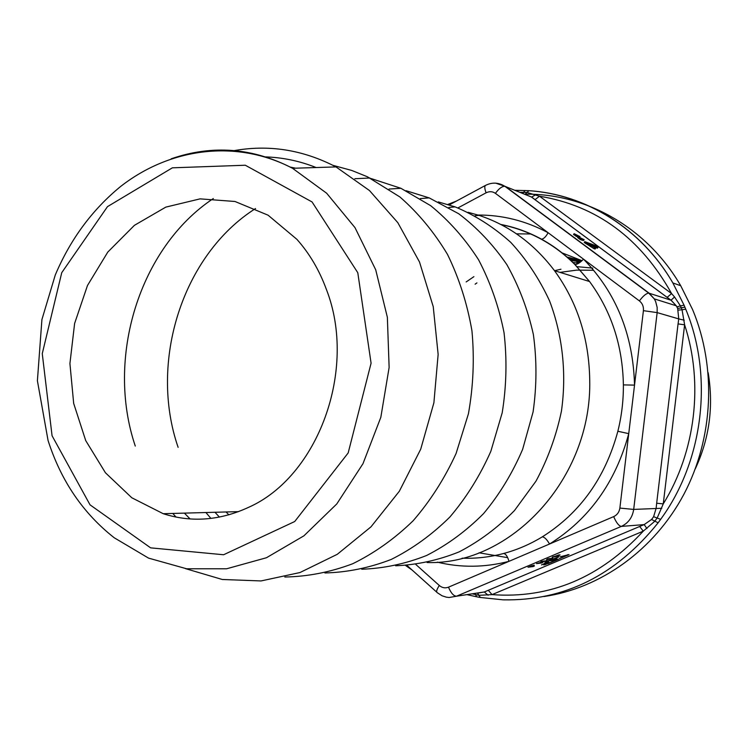 <?xml version="1.0" encoding="UTF-8"?>
<svg xmlns="http://www.w3.org/2000/svg" width="748" height="748" viewBox="0 0 748 748"><rect width="100%" height="100%" fill="white"/><g stroke="black" fill="none" stroke-linecap="round" stroke-linejoin="round"><path stroke-width="1.12" d="M546.648 559.831L552.763 558.251L547.723 558.85L546.554 559.598M553.632 560.523L555.904 559.364L550.734 560.897L554.371 559.354L552.202 560.645L557.232 558.999L553.642 560.635M558.803 559.037L569.032 554.567L560.121 556.821L566.488 555.39L558.803 559.037M558.878 554.894L560.102 554.932L557.625 556.185L552.146 557.288L558.878 554.894M533.857 565.666L532.333 566.311L534.324 566.058L533.128 566.563L528.004 567.218L533.792 565.507M547.975 563.683L558.167 559.448L547.704 563.506L545.853 563.899L546.433 563.076L548.929 562.15L545.385 563.253L541.449 564.918L543.946 563.992L543.712 564.927L545.395 564.544L547.882 563.431M547.04 560.682L542.001 561.29L540.776 561.804L544.451 561.365L536.484 563.627L541.561 563.001L542.768 562.487L539.102 562.935L547.04 560.682M547.676 561.318L554.399 559.186L558.859 556.839L546.003 561.664L544.273 563.515L546.76 562.618L547.527 560.944M468.117 212.301L478.898 215.331C508.818 225.148 534.016 243.605 554.492 270.673C577.241 301.996 588.975 338.32 589.714 379.657C592.266 478.309 510.921 565.32 427.108 562.543M438.263 201.895L455.102 206.869C475.232 215.293 493.774 227.112 510.734 242.352C526.414 259.35 539.364 278.873 549.565 300.902C562.608 335.272 566.76 373.43 561.439 411.148C556.222 435.991 547.723 459.337 535.942 481.216L514.493 510.529C497.794 527.62 479.356 541.393 459.179 551.856C438.393 560.224 417.216 564.862 395.655 565.778M406.052 190.693L429.174 197.883L458.72 213.75C477.065 227.654 493.11 244.605 506.845 264.614C518.944 286.091 527.779 309.373 533.361 334.459C536.896 360.143 536.812 385.968 533.09 411.924L522.637 449.352C512.492 473.11 499.458 494.54 483.545 513.624C466.275 530.996 447.304 544.946 426.612 555.484C405.332 563.88 383.705 568.461 361.733 569.237M371.092 178.548L400.909 188.29L430.642 205.653C449.015 220.595 464.976 238.612 478.524 259.706C490.379 282.258 498.879 306.577 504.04 332.682C507.107 359.33 506.499 386.043 502.198 412.803L490.847 451.287C480.066 475.653 466.415 497.56 449.885 517.018C432.017 534.68 412.466 548.826 391.232 559.439C369.428 567.854 347.324 572.36 324.913 572.968M210.927 518.429L205.915 512.53M333.019 165.355L351.775 170.46L367.418 176.78L399.899 196.958C418.3 213.021 434.167 232.189 447.51 254.442C459.094 278.163 467.238 303.613 471.941 330.794C474.513 358.507 473.334 386.174 468.426 413.812L456.102 453.447C444.658 478.458 430.343 500.898 413.158 520.748C394.635 538.738 374.468 553.071 352.654 563.768C330.307 572.192 307.69 576.605 284.82 577.017M232.946 150.844C268.41 144.289 302.762 149.647 336.011 166.916L369.456 190.525L397.814 222.661L419.506 261.987L433.232 306.643L438.141 354.402L433.896 402.77L420.713 449.193L399.329 491.258L370.98 526.854L337.255 554.324L299.976 572.547L261.024 580.944L222.278 579.485L185.439 568.611M326.399 289.448C319.331 270.187 309.494 253.488 296.9 239.341L268.083 215.19L234.994 201.483L200.099 198.865L165.832 207.112L134.416 225.335L107.787 252.085L87.479 285.502L74.622 323.426L69.919 363.528L73.678 403.406L85.721 440.6L105.449 472.783L131.798 497.766L163.232 513.708C191.338 522.702 219.688 520.617 248.289 507.471C318.059 476.878 357.638 369.409 326.399 289.448M676.267 305.773L670.947 300.182L531.37 196.986L524.329 194.125M495.746 183.167L505.321 186.42L649.124 293.169L654.285 298.873L655.65 301.556L657.174 307.456L657.155 312.608L678.735 318.9L677.669 308.466L676.314 305.848L671.078 300.182L674.556 296.975L680.418 305.876L684.065 305.193L685.72 309.158L682.054 309.794L684.616 324.81L663.261 503.881L657.24 517.868L654.724 521.291L643.271 531.155L639.671 526.48L644.178 524.6L651.573 519.477L653.612 516.7L656.146 508.247L656.669 503.226L663.261 503.881C695.565 451.829 703.775 383.032 684.616 324.81L678.062 323.903L678.735 318.9L684.242 320.209M477.598 593.145L484.311 591.967L639.671 526.48M531.033 233.974L516.485 233.834M479.038 552.809L507.686 557.653M560.963 269.224L554.577 270.701M580.111 262.305L568.33 258.341M578.241 261.576L569.368 259.276L578.26 261.594M473.895 276.666L466.163 281.949M579.84 262.511L576.708 261.791M476.925 282.894L475.111 284.203M578.709 263.268L572.744 262.426M575.736 264.502L574.782 264.437L575.736 264.502M592.818 268.111L576.951 266.653M582.084 240.201L583.562 240.519L584.141 239.678L582.664 239.36L582.084 240.201L580.261 239.528L577.69 237.621L578.269 236.77L584.141 239.678M574.109 233.685L580.009 236.611L576.68 235.592L574.109 233.685L573.529 234.535L578.017 237.144M593.538 246.756L597.446 248.186L598.026 247.354L589.546 244.231L595.698 248.177L595.109 249.028L593.819 248.56L584.244 242.502L584.824 241.651L595.782 245.699L598.026 247.354M544.02 596.53C600.392 588.33 654.154 550.219 683.934 494.194C713.499 438.076 716.724 367.324 692.611 309.607L680.717 285.727C647.085 227.476 585.675 193.208 525.208 194.209L528.901 190.693C585.619 194.171 641.307 228.29 672.863 282.95L684.065 305.193M593.669 270.271L576.755 270.112L560.018 272.384M634.528 385.117L628.741 433.644C615.539 482.385 589.144 519.177 549.546 544.011L508.967 561.346C507.565 556.4 505.77 553.782 503.582 553.492C517.074 549.883 529.986 544.329 542.337 536.83C544.544 537.12 546.947 539.504 549.546 544.011L613.678 516.616C617.184 514.961 619.25 512.118 619.868 508.079L628.741 433.644L617.857 431.259C621.644 416.038 623.486 400.582 623.383 384.893L634.528 385.117L643.411 310.672C643.757 306.596 642.42 303.342 639.4 300.911L583.505 259.154C616.146 292.636 633.154 334.627 634.528 385.117M541.571 239.192C543.731 238.874 545.918 236.723 548.125 232.731L583.505 259.154C580.065 262.782 577.222 264.558 574.96 264.493M676.931 306.895L680.418 305.876L681.288 307.811L682.054 309.794L678.249 310.083M519.907 192.339L526.929 192.442L539.514 196.219L671.601 293.59L674.556 296.975M522.646 193.442L525.077 190.478M685.72 309.158C713.601 376.151 703.503 460.824 660.652 519.346L653.612 516.7M660.652 519.346L658.109 522.805L651.573 519.477M488.276 590.265L492.044 594.613C549.752 598.877 600.167 577.727 643.271 531.155L492.044 594.613L478.926 595.315L472.549 593.912M658.109 522.805C615.922 575.334 564.273 601.018 503.152 599.84L480.356 597.474L477.542 593.145M479.964 597.409L476.588 596.782L475.064 593.529M661.812 508.266L633.687 509.416C632.443 517.476 628.32 523.133 621.317 526.414L456.504 596.212L484.311 591.967L488.098 595.258M646.945 528.555L644.178 524.6L621.317 526.414C618.858 525.975 616.315 522.712 613.678 516.616M639.4 300.911C643.018 296.049 646.122 293.44 648.694 293.094L670.947 300.182L667.169 297.321L671.601 293.59C640.653 238.144 596.624 205.691 539.514 196.219L535.035 199.623L531.622 197.07L535.839 194.667M667.001 297.293L534.829 199.566M478 215.041C502.46 214.947 525.835 220.847 548.125 232.731L495.419 193.349C498.823 188.618 501.973 186.261 504.863 186.299L524.236 194.087M541.047 239.108L541.524 239.192C553.707 245.886 564.843 254.32 574.95 264.483L589.555 281.529L574.801 264.446C564.562 254.245 553.314 245.793 541.047 239.108C528.312 232.198 514.998 227.373 501.123 224.634M595.698 248.177L586.292 242.735L585.703 243.586M586.292 242.735L584.824 241.651M594.398 247.71L593.819 248.56M580.009 236.611L579.569 237.256M576.68 235.592L576.091 236.443M578.503 236.274L577.924 237.125M582.664 239.36L580.841 238.677L580.261 239.528M580.841 238.677L578.269 236.77M567.956 555.259L567.713 554.642M558.859 555.315L553.398 556.718L557.213 556.175L558.709 554.923M529.724 566.479L531.763 566.376L534.212 565.17L530.94 565.974M529.78 566.629L530.996 566.114M544.385 563.674L545.629 563.328M545.395 564.544L545.011 563.534M545.853 563.899L545.582 563.188M545.778 561.813L546.479 561.439M546.76 562.618L546.367 561.598M178.118 447.332C148.628 361.985 182.372 254.853 255.536 208.542M219.407 517.102L214.985 512.277M228.851 514.839L226.064 511.969M135.276 446.06C105.487 358.012 139.278 247.672 213.32 198.547M176.032 517.074L172.797 513.446M190.095 518.953L184.401 513.128M264.923 156.884C282.398 157.379 299.481 160.923 316.161 167.543M290.224 167.084L295.582 168.188M623.383 384.893C622.645 345.735 611.368 311.28 589.555 281.529L554.492 270.673M462.077 558.176C475.971 558.709 489.809 557.148 503.582 553.492M542.337 536.83C580.102 513.016 605.272 477.822 617.857 431.259M171.208 158.8C212.367 144.57 252.805 147.73 292.524 168.281L326.652 193.227L354.982 227.616L375.692 269.738L387.361 317.283L389.128 367.464L380.835 417.272L362.986 463.676L336.778 503.946L303.903 535.839L266.438 557.746L226.597 568.789L186.617 568.779L148.562 558.12L114.238 537.775C83.075 513.287 61.009 480.852 48.059 440.469L37.4 380.751L41.916 319.546L55.287 274.955C70.443 239.267 92.163 209.823 120.447 186.617C169.833 147.926 236.228 138.838 292.524 168.281L336.011 166.916M52.061 435.738L42.262 353.645L61.747 272.674L107.488 206.635L172.377 167.823L245.307 165.233L312.066 201.951L357.787 272.711L371.083 363.182L348.185 452.933L294.712 521.524L223.605 554.754L150.629 547.854L90.041 504.844L52.061 435.738M495.419 193.349C492.521 191.357 489.416 191.179 486.097 192.816L457.926 207.925M415.851 564.497L439.319 585.497C442.152 587.863 445.219 588.424 448.501 587.171L508.967 561.346C484.769 567.573 460.899 567.844 437.356 562.159M448.501 587.171C450.932 593.024 453.597 596.034 456.504 596.212L449.127 597.502L446.425 597.185L442.087 595.791L437.468 592.818M580.672 261.865L570.593 260.398M581.476 261.183L568.527 258.518M578.989 260.07L566.722 256.938M656.669 503.226L678.062 323.903M643.411 310.672L657.155 312.608L633.687 509.416L619.868 508.079M437.43 592.799C435.972 592.014 436.598 589.583 439.319 585.497M486.097 192.816C484.667 189.001 484.424 186.561 485.359 185.495L485.714 185.289M684.897 307.166L677.669 308.466M589.789 244.774L589.2 245.625M559.467 555.418L559.252 554.857M552.978 557.316L552.753 556.746M474.98 215.779L478.898 215.331M448.809 207.486L455.102 206.869M420.283 198.603L429.174 197.883M389.091 189.048L400.909 188.29M354.851 178.725L369.98 177.996M163.232 513.708L238.575 511.623M676.248 305.773L654.285 298.873L648.731 293.104L504.863 186.299C498.505 182.39 492.016 182.11 485.396 185.457L449.305 204.905M561.636 252.721L582.028 260.678M708.178 372.747C713.751 406.351 709.441 438.403 695.266 468.884M680.717 285.727L672.863 282.95C641.186 228.252 585.254 194.087 528.35 190.665M436.748 592.164L406.949 565.404M514.876 190.301L528.34 190.665M447.818 204.447L456.495 201.034M476.186 596.708L467.304 594.716M412.232 570.144L405.603 565.497M500.805 224.465C514.97 227.177 528.546 232.086 541.524 239.192"/></g></svg>
